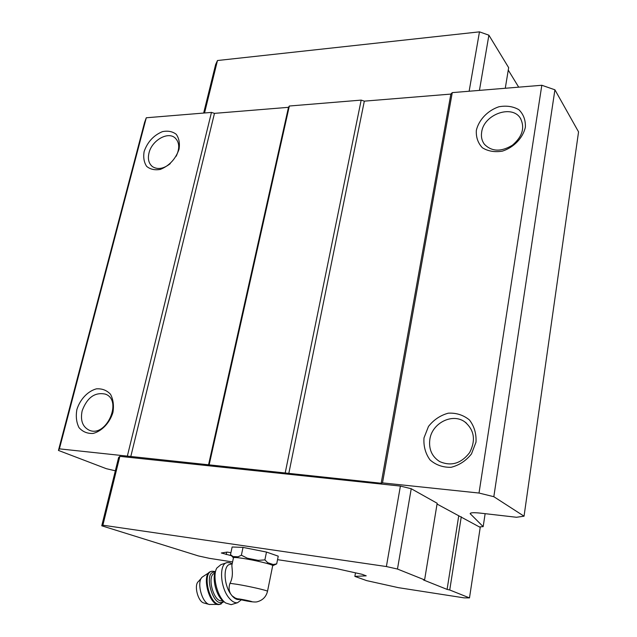 <?xml version="1.0" encoding="UTF-8"?>
<svg xmlns="http://www.w3.org/2000/svg" width="637" height="637" viewBox="0 0 637 637"><rect width="100%" height="100%" fill="white"/><g stroke="black" fill="none" stroke-linecap="round" stroke-linejoin="round"><path stroke-width="0.96" d="M229.981 583.325L237.259 584.344C249.346 586.319 267.476 590.483 267.516 591.271L272.708 565.592C272.74 564.493 254.768 560.13 242.713 558.346C236.446 557.415 233.357 557.248 233.445 557.845L232.059 564.398C231.151 566.293 234.408 575.267 229.981 583.325C228.611 587.195 228.834 590.722 230.642 593.923L232.091 595.834L235.395 598.127L239.098 599.29M115.345 470.791L106.347 468.697L58.445 450.431L144.559 122.495L146.279 117.773L211.46 112.415L214.47 113.362L288.489 107.327L289.341 106.013L361.179 100.113L364.324 101.148L450.861 94.085L452.262 92.62L541.816 85.262L554.915 89.801L578.555 131.883L524.044 516.193L516.488 517.268L480.298 513.119C473.761 512.443 470.385 512.618 470.154 513.645L483.172 526.64L479.374 526.926L480.226 527.404L469.485 597.904L464.118 597.864L398.443 587.672L366.625 580.61L354.857 576.381L366.219 575.832L361.999 574.279L335.158 568.339L277.541 559.668M541.816 85.262L479.016 493.046L493.826 496.701L524.044 516.193M554.915 89.801L493.826 496.701M485.139 513.677L483.172 526.64M355.502 572.838L354.857 576.381M230.936 552.661L227.122 552.088L221.326 552.988L231.462 555.727M226.724 552.144L226.207 554.572M58.445 450.431L59.384 448.854L381.181 483.244L382.503 482.886L479.016 493.046M146.279 117.773L59.384 448.854M76.886 409.519C80.087 399.359 87.707 391.245 96.322 388.865C102 388.435 106.721 390.226 110.496 394.255C113.251 399.399 114.063 405.474 112.924 412.465C109.739 422.88 101.872 431.193 93.098 433.439C87.373 433.733 82.675 431.798 79.012 427.634C76.392 422.419 75.684 416.375 76.886 409.519M144.145 151.471C147.521 141.955 153.613 135.339 162.427 131.644C167.905 130.545 172.508 131.437 176.25 134.319C179.045 138.277 179.968 143.253 179.037 149.249C175.629 159.011 169.41 165.724 160.405 169.386C154.879 170.382 150.292 169.378 146.645 166.368C143.986 162.339 143.15 157.379 144.145 151.471M211.46 112.415L127.368 456.012M214.47 113.362L130.728 456.809M288.489 107.327L208.498 465.018M289.341 106.013L209.199 464.636M361.179 100.113L285.265 472.646M364.324 101.148L288.792 473.49M450.861 94.085L381.181 483.244M452.262 92.62L382.503 482.886M476.349 130.314C478.857 119.804 487.663 110.567 498.835 106.785C506.391 105.408 513.064 106.371 518.86 109.691C523.503 114.286 525.668 120.122 525.382 127.193C522.937 137.974 513.796 147.473 502.37 151.144C494.702 152.386 488.046 151.264 482.384 147.768C477.949 143.07 475.935 137.25 476.349 130.314M423.995 437.882L428.486 426.432C433.773 419.751 440.366 415.34 448.257 413.182C456.283 412.752 463.338 415.006 469.421 419.95C474.254 426.249 476.452 433.638 476.006 442.134L471.484 453.918C466.021 460.782 459.237 465.241 451.139 467.287C442.986 467.526 435.947 465.066 430.031 459.922C425.428 453.528 423.422 446.179 423.995 437.882M437.046 504.058L479.374 526.926M232.585 561.93L209.501 558.354L198.418 555.934L101.769 525.796L118.625 457.509L119.852 456.355L400.394 486.079L411.231 488.722L437.173 503.27L424.6 579.909L423.462 579.949L447.094 589.4L458.68 516.153M429.848 439.379C432.013 423.119 452.342 412.744 464.763 421.853C474.31 429.935 475.95 440.167 469.676 452.541C461.188 463.553 451.187 466.563 439.657 461.562C431.886 456.57 428.613 449.181 429.848 439.379M481.676 132.074C483.714 114.556 511.877 104.173 520.349 118.187C525.127 127.599 522.467 136.621 512.379 145.236C501.056 152.044 491.732 151.717 484.407 144.265C481.851 140.817 480.935 136.756 481.676 132.074M170.246 163.645C163.598 168.845 157.681 169.848 152.498 166.647C148.755 163.598 147.585 159.035 148.994 152.944C151.749 140.65 167.547 131.286 174.904 137.759C179.515 142.115 179.937 148.278 176.17 156.256M82.157 410.801C87.158 397.456 94.929 391.906 105.471 394.152C122.909 400.307 106.403 437.691 89.379 430.286C82.587 426.965 80.182 420.468 82.157 410.801M204.533 112.988L217.472 60.523L215.632 64.544L203.657 113.06M217.472 60.523L479.47 31.85L469.135 91.234M479.47 31.85L488.89 35.186L479.438 90.39M488.89 35.186L508.66 67.665L505.276 88.264M508.262 70.094L518.693 87.165M447.094 589.4L449.738 589.989L461.268 516.774M449.738 589.989L469.485 597.904M101.769 525.796L102.875 525.199L119.852 456.355M102.875 525.199L386.388 566.548L400.394 486.079M386.388 566.548L397.472 569.04L411.231 488.722M397.472 569.04L424.6 579.909M233.445 557.861L230.498 554.684L232.139 547L243.023 547.398L266.489 552.064L278.242 556.165L276.697 563.864L273.759 565.226M230.498 554.684L233.031 556.539L238.047 556.802L241.383 555.217L247.355 558.219L258.192 560.369L264.888 559.891L267.755 562.71L273.201 564.525L276.697 563.864M264.888 559.891L266.489 552.064M241.383 555.217L243.023 547.398M232.091 595.834C234.543 598.629 236.884 599.855 239.122 599.505L239.512 599.409M232.21 563.697L230.092 564.374C223.253 564.971 223.476 583.922 230.642 593.923M201.459 578.054L198.489 581.446C193.696 584.854 197.844 601.623 203.856 602.984L204.166 603.072M215.712 570.967C211.588 578.022 216.293 596.495 223.515 601.352L225.514 602.865M226.183 562.933L220.943 564.613L216.819 568.061C211.986 575.991 217.368 597.41 225.689 603L231.151 604.664L232.179 604.354M232.011 563.761L229.965 562.782L227.274 562.582C218.698 563.235 220.083 588.285 229.527 598.533C232.33 601.718 235.005 603.112 237.561 602.706L241.335 599.839M241.28 599.298C249.091 600.651 256.671 602.706 248.852 601.336C241.192 600.006 233.476 597.936 241.28 599.298M235.395 598.127C240.491 599.935 254.394 602.952 257.436 601.71C262.802 600.197 266.162 596.718 267.516 591.271L267.492 591.391M470.56 513.135L470.417 514.083M210.345 571.779L202.407 576.971C196.323 581.255 201.65 602.737 209.286 604.457L209.684 604.561M211.197 571.5C200.591 572.774 209.286 607.26 219.59 604.417L220.418 604.171M215.441 571.548L212.033 571.238C201.34 572.321 210.011 607.021 220.354 604.179L221.286 603.884M215.139 572.305C202.184 569.924 213.602 610.612 223.3 601.193M214.836 573.276C206.261 574.805 213.626 603.032 222.05 600.683L222.528 600.54M464.763 421.853L466.435 423.127M520.349 118.187L520.787 118.864M174.904 137.759L175.334 138.125M105.471 394.152L106.236 394.51M272.716 565.696L276.251 564.111M203.856 602.984L209.286 604.457L219.59 604.417L223.937 601.67M231.151 604.664L237.561 602.706"/></g></svg>
